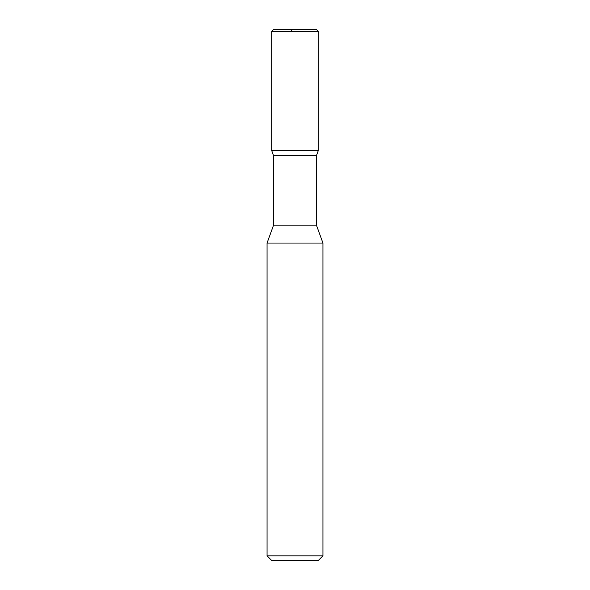 <?xml version="1.0" encoding="UTF-8"?>
<svg xmlns="http://www.w3.org/2000/svg" width="590" height="590" viewBox="0 0 590 590"><rect width="100%" height="100%" fill="white"/><g stroke="black" fill="none" stroke-linecap="round" stroke-linejoin="round"><path stroke-width="0.89" d="M316.424 29.5L273.576 29.5L316.424 29.5L318.29 31.366L271.71 31.366L273.576 29.5L271.71 31.366L318.29 31.366L318.29 150.605L271.71 150.605L271.71 31.366L271.71 150.605L273.576 155.723L316.424 155.723L318.29 150.605L271.71 150.605L273.576 155.723L316.424 155.723L316.424 225.129L273.576 225.129L273.576 155.723L273.576 225.129L316.424 225.129L322.944 243.051L267.056 243.051L273.576 225.129L267.056 243.051L322.944 243.051L322.944 555.839L267.056 555.839L267.056 243.051L267.056 555.839L271.71 560.5L318.29 560.5L322.944 555.839L267.056 555.839L271.71 560.5L318.29 560.5L322.944 555.839L322.944 243.051L316.424 225.129L316.424 155.723L318.29 150.605L271.71 150.605L318.29 150.605L318.29 31.366L316.424 29.5M292.404 29.5L290.774 31.366"/></g></svg>
